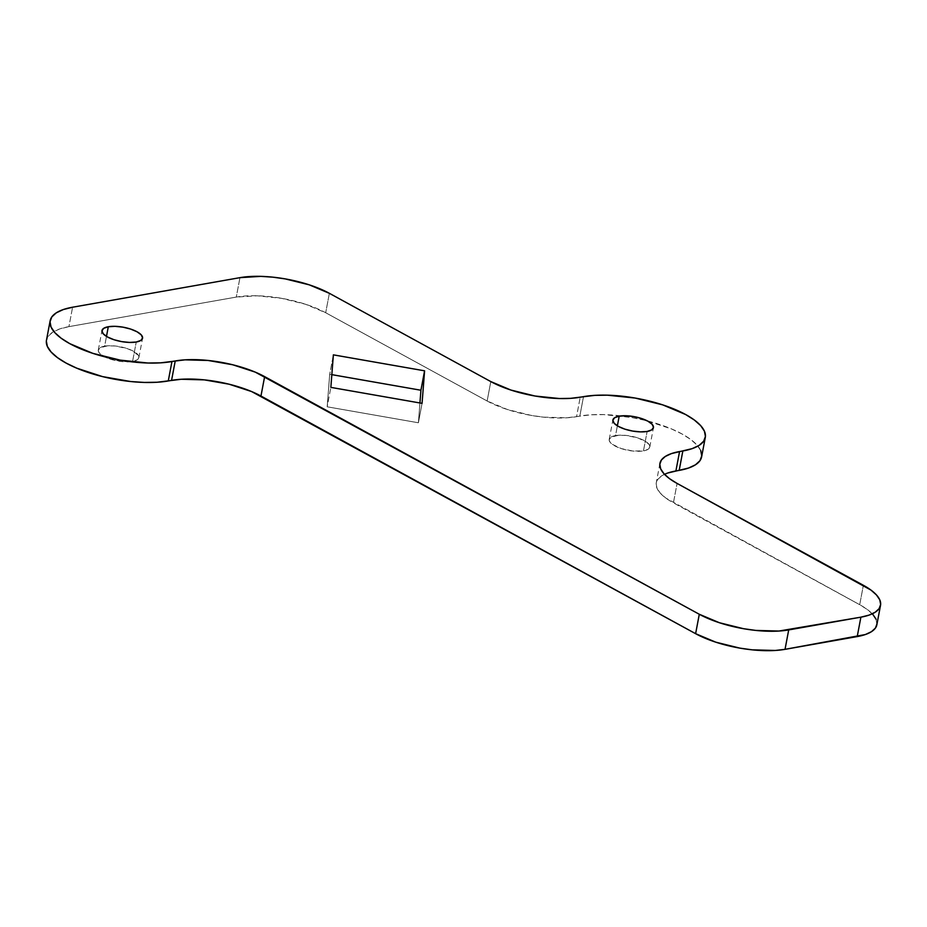 <?xml version="1.0" encoding="UTF-8"?>
<svg xmlns="http://www.w3.org/2000/svg" width="927" height="927" viewBox="0 0 927 927"><rect width="100%" height="100%" fill="white"/><g stroke="black" fill="none" stroke-linecap="round" stroke-linejoin="round"><path stroke-width="0.7" stroke-dasharray="4.63 3.48" d="M104.635 346.165A20.649 7.231 10.7 0 0 98.32 349.966A20.649 7.231 10.7 0 0 109.954 359.016A20.649 7.231 10.7 0 0 132.573 361.437L136.246 342.017L132.573 361.437L122.016 361.6L110.301 359.131L101.391 354.867L98.563 351.727L98.285 350.244L100.046 347.741L107.775 345.806L115.191 346.003L126.895 348.471L133.372 351.194L138.644 355.875L138.424 358.703L137.161 359.861L132.573 361.437A20.649 7.231 10.7 0 0 138.888 357.637A20.649 7.231 10.7 0 0 127.254 348.587A20.649 7.231 10.7 0 0 104.635 346.165L106.478 336.397L104.635 346.165M615.528 435.597A20.649 7.231 10.7 0 0 609.213 439.41A20.649 7.231 10.7 0 0 620.847 448.448A20.649 7.231 10.7 0 0 643.465 450.881L647.139 431.461L643.465 450.881L632.909 451.043L621.206 448.575L612.295 444.311L609.456 441.159L609.178 439.676L610.939 437.173L618.68 435.238L626.084 435.435L637.799 437.903L646.71 442.167L649.537 445.319L649.317 448.135L648.054 449.294L643.465 450.881A20.649 7.231 10.7 0 0 649.781 447.069A20.649 7.231 10.7 0 0 638.147 438.019A20.649 7.231 10.7 0 0 615.528 435.597L617.37 425.829L615.528 435.597M700.754 450.615L697.023 445.064L690.685 439.444L682.005 433.963L671.299 428.842L645.563 420.441L631.496 417.474L603.697 414.601L591.02 414.786L566.745 417.787L543.697 417.162L531.322 415.435L507.266 409.479L487.138 401.009L325.69 312.735L305.562 304.265L281.495 298.309L257.173 295.794L236.281 297.08L68.922 326.64L59.641 328.969L52.619 332.26L48.123 336.374L46.35 341.159M876.884 624.682L876.108 619.282M872.84 614.416L867.301 609.502L859.7 604.705L665.818 498.066L660.279 493.141L657.011 488.286L656.142 483.674L657.695 479.491L661.623 475.887L667.764 473.013M701.635 456.791L701.751 455.887M419.931 402.967L418.401 422.77L327.185 406.802L329.699 374.276L331.843 374.647L329.699 374.276L333.372 354.856L329.699 374.276L327.185 406.802L330.846 387.382L327.185 406.802L418.401 422.77L422.063 403.349L418.401 422.77L419.931 402.967M46.477 340.174A73.395 25.701 10.7 0 1 68.922 326.64L72.596 307.219L68.922 326.64L236.281 297.08L239.954 277.66L236.281 297.08A64.218 22.491 10.7 0 1 325.69 312.735L487.138 401.009L490.8 381.588L487.138 401.009A64.218 22.491 10.7 0 0 576.548 416.663L580.209 397.231L576.548 416.663L579.827 416.072L583.5 396.652L579.827 416.072A73.395 25.701 10.7 0 1 621.055 415.922A73.395 25.701 10.7 0 1 647.324 420.881A73.395 25.701 10.7 0 1 701.623 456.86M329.363 293.314L325.69 312.735L329.363 293.314M664.508 474.323A64.218 22.491 10.7 0 0 656.258 482.816A64.218 22.491 10.7 0 0 673.419 502.851L677.092 483.43L673.419 502.851L859.7 604.705L863.373 585.285L859.7 604.705A64.218 22.491 10.7 0 1 876.861 624.74M98.32 349.966L101.993 330.545M609.213 439.41L612.886 419.989M659.92 463.396L656.258 482.816M649.781 447.069L653.454 427.648M138.888 357.637L142.561 338.216"/><path stroke-width="1.39" d="M108.297 326.744L106.478 336.397L108.297 326.744L115.018 326.327L122.839 327.138L130.568 329.05L137.034 331.773L141.263 334.89L142.596 337.938L140.834 340.441L136.246 342.017A20.649 7.231 -169.3 0 1 113.615 339.595A20.649 7.231 -169.3 0 1 101.993 330.545A20.649 7.231 -169.3 0 1 108.297 326.744A20.649 7.231 -169.3 0 1 130.927 329.166A20.649 7.231 -169.3 0 1 142.561 338.216A20.649 7.231 -169.3 0 1 136.246 342.017L129.525 342.434L121.704 341.623L113.975 339.711L107.509 336.988L103.279 333.871L101.947 330.823L103.708 328.32L108.297 326.744M619.201 416.177L617.37 425.829L619.201 416.177L625.91 415.76L633.732 416.571L641.461 418.483L647.938 421.206L652.156 424.334L653.489 427.37L651.727 429.873L647.139 431.461A20.649 7.231 -169.3 0 1 624.52 429.027A20.649 7.231 -169.3 0 1 612.886 419.989A20.649 7.231 -169.3 0 1 619.201 416.177A20.649 7.231 -169.3 0 1 641.82 418.598A20.649 7.231 -169.3 0 1 653.454 427.648A20.649 7.231 -169.3 0 1 647.139 431.461L640.43 431.866L632.608 431.067L624.879 429.155L618.402 426.42L614.184 423.303L612.851 420.255L614.613 417.753L619.201 416.177M46.35 341.159L47.347 346.42L51.089 351.982L57.416 357.602L66.095 363.071L76.802 368.193L102.549 376.605L130.73 381.542L144.403 382.445L157.08 382.248L181.356 379.259L204.404 379.885L229.073 384.195L251.599 391.553L695.621 633.686L715.76 642.168L739.816 648.112L752.179 649.839L775.239 650.464L785.03 649.34L865.354 634.543L871.496 631.669L875.424 628.077L876.977 623.883M876.108 619.282L872.84 614.416M667.764 473.013L688.46 468.065L695.482 464.786L699.978 460.673L701.751 455.887L700.754 450.615M420.928 390.244L419.931 402.967L420.928 390.244L424.589 370.823L422.063 403.349L330.846 387.382L333.372 354.856L424.589 370.823L333.372 354.856L330.846 387.382L422.063 403.349L424.589 370.823L420.928 390.244L331.843 374.647L420.928 390.244M705.296 437.44A73.395 25.701 -169.3 0 1 682.84 450.974L679.178 470.395A73.395 25.701 10.7 0 0 701.623 456.86L705.296 437.44A73.395 25.701 -169.3 0 0 663.929 405.273A73.395 25.701 -169.3 0 0 583.5 396.652L580.209 397.231A64.218 22.491 -169.3 0 1 490.8 381.588L329.363 293.314L309.236 284.832L285.168 278.888L272.805 277.161L260.846 276.362L239.954 277.66L72.596 307.219L63.303 309.548L56.28 312.839L51.796 316.953L50.023 321.739L51.02 326.999L54.751 332.55L61.089 338.181L69.768 343.65L92.77 353.338L120.267 360.139L148.077 363.025L160.753 362.828L185.029 359.838L208.077 360.464L232.747 364.774L255.273 372.133L699.294 614.265L719.422 622.735L743.489 628.691L755.853 630.418L778.9 631.044L860.893 617.162L869.028 615.122L875.169 612.249L879.097 608.657L880.65 604.462L879.781 599.85L876.502 594.995L870.963 590.082L677.092 483.43L669.491 478.645L663.952 473.72L660.684 468.865L659.804 464.253L661.368 460.07L665.296 456.466L671.438 453.593L692.133 448.645L699.155 445.366L703.639 441.252L705.424 436.466L704.427 431.194L700.685 425.644L694.358 420.024L685.679 414.543L662.666 404.856L635.169 398.054L607.37 395.18L594.694 395.365L570.418 398.367L559.329 398.529L534.995 396.014L510.939 390.058L490.8 381.588L329.363 293.314A64.218 22.491 -169.3 0 0 239.954 277.66L72.596 307.219A73.395 25.701 -169.3 0 0 50.151 320.754A73.395 25.701 -169.3 0 0 91.518 352.92A73.395 25.701 -169.3 0 0 171.947 361.542L175.226 360.962A64.218 22.491 -169.3 0 1 264.635 376.617L699.294 614.265L695.621 633.686A64.218 22.491 10.7 0 0 785.03 649.34L788.703 629.92L860.893 617.162L857.22 636.582A64.218 22.491 10.7 0 0 876.861 624.74L880.534 605.319A64.218 22.491 -169.3 0 1 860.893 617.162L857.22 636.582L785.03 649.34L788.703 629.92A64.218 22.491 -169.3 0 1 699.294 614.265L695.621 633.686L260.962 396.038L264.635 376.617L260.962 396.038A64.218 22.491 10.7 0 0 171.565 380.383L175.226 360.962L171.565 380.383L168.274 380.962L171.947 361.542L168.274 380.962A73.395 25.701 10.7 0 1 87.845 372.353A73.395 25.701 10.7 0 1 46.477 340.174L50.151 320.754M682.84 450.974L679.178 470.395L675.899 470.974L679.561 451.553L682.84 450.974M880.534 605.319A64.218 22.491 -169.3 0 0 863.373 585.285L677.092 483.43A64.218 22.491 -169.3 0 1 659.92 463.396A64.218 22.491 -169.3 0 1 679.561 451.553L675.899 470.974A64.218 22.491 10.7 0 0 664.508 474.323"/></g></svg>
